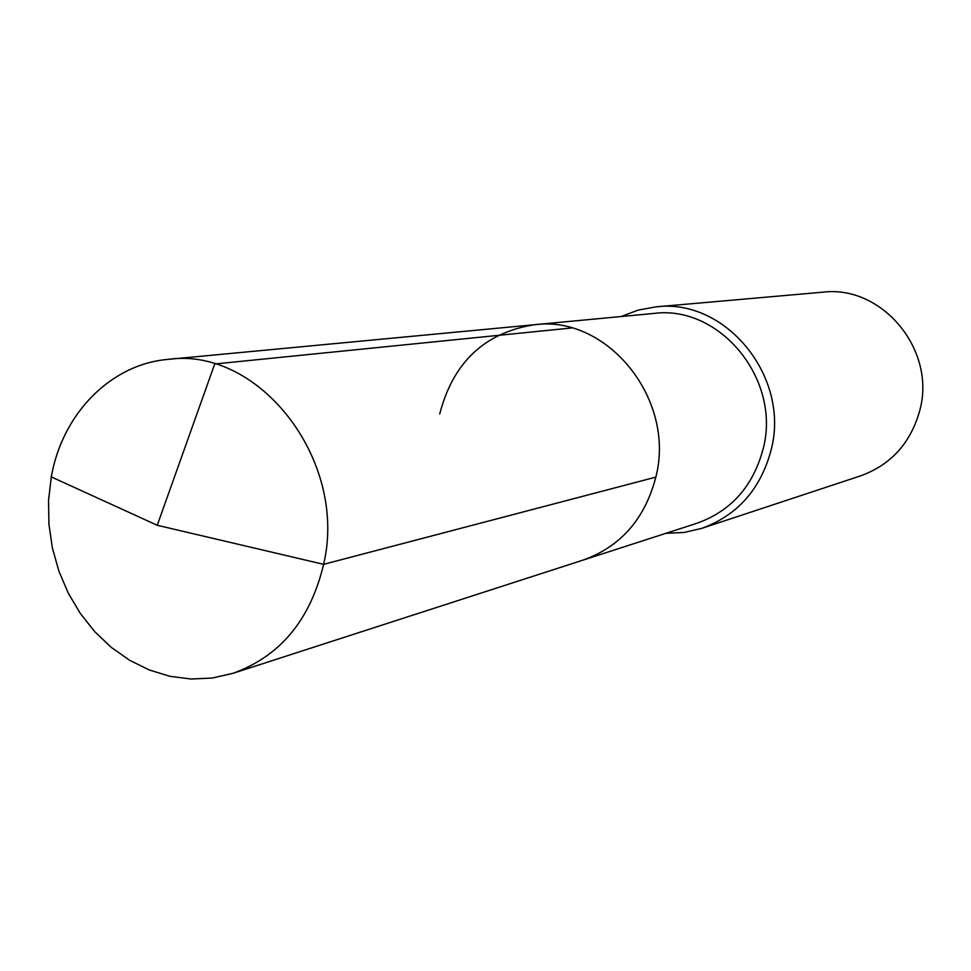 <?xml version="1.0" encoding="UTF-8"?>
<svg xmlns="http://www.w3.org/2000/svg" width="971" height="971" viewBox="0 0 971 971"><rect width="100%" height="100%" fill="white"/><g stroke="black" fill="none" stroke-linecap="round" stroke-linejoin="round"><path stroke-width="1.46" d="M439.729 413.986C453.081 362.341 484.675 332.592 534.511 324.715L653.604 313.463C719.79 304.469 781.643 379.734 763.121 448.966C753.12 486.289 731.042 511.062 696.911 523.284L583.086 560.085C620.663 546.624 644.914 518.963 655.838 477.125C676.047 399.457 607.324 314.725 534.511 324.715C607.324 314.725 676.047 399.457 655.838 477.125L323.622 564.333L655.838 477.125C644.914 518.963 620.663 546.624 583.086 560.085L232.894 673.34L212.261 678.037L191.117 679.02L169.986 676.314L149.328 670.002L129.616 660.28L111.277 647.378L94.709 631.623L80.253 613.381L68.225 593.05L58.879 571.106L52.398 548.008L48.926 524.255L48.55 500.381L51.281 476.895C62.253 413.998 110.403 364.246 168.092 359.367C259.342 346.368 348.225 460.703 323.622 564.333C310.307 620.044 280.061 656.372 232.894 673.34M656.008 306.86L822.692 292.186C882.081 284.649 936.554 350.094 919.755 410.527C910.725 443.019 891.014 464.793 860.597 475.863L701.73 528.382C737.462 515.358 760.584 489.263 771.083 450.119C790.612 377.209 725.75 297.854 656.008 306.86L638.153 310.101L621.197 316.522M701.73 528.382L684.045 532.472L665.936 533.297M571.531 327.98L214.712 363.991L157.241 525.275L323.622 564.333L157.241 525.275L51.281 476.895M534.511 324.715L168.092 359.367"/></g></svg>
